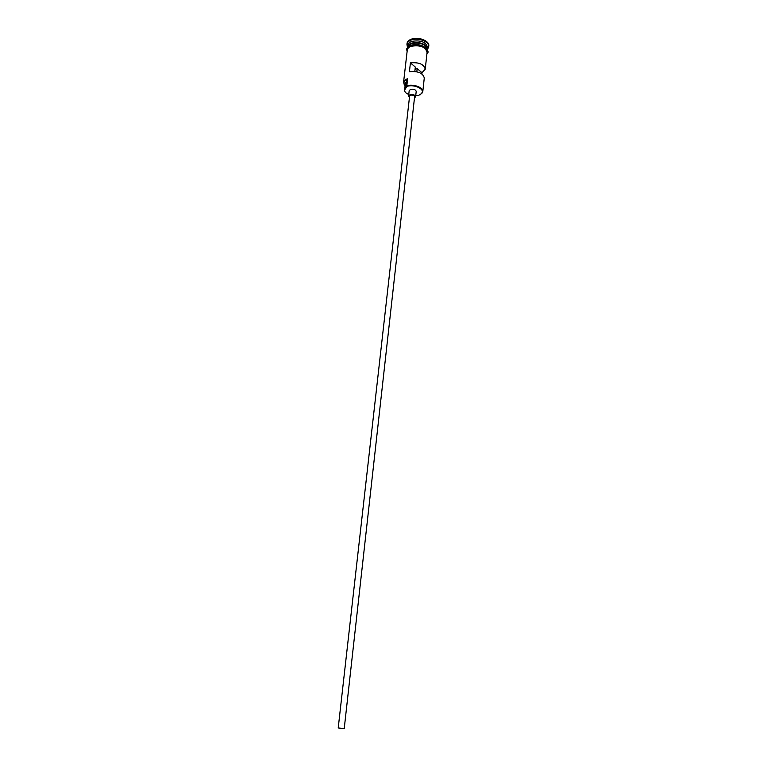 <?xml version="1.0" encoding="UTF-8"?>
<svg xmlns="http://www.w3.org/2000/svg" width="767" height="767" viewBox="0 0 767 767"><rect width="100%" height="100%" fill="white"/><g stroke="black" fill="none" stroke-linecap="round" stroke-linejoin="round"><path stroke-width="1.15" d="M415.781 95.348L418.322 95.616L421.898 93.286C425.052 89.097 414.027 83.919 407.009 86.383L406.817 85.827C413.202 83.613 423.624 87.505 422.78 91.743L420.297 94.772M415.062 69.222L417.171 68.618L416.826 71.782M344.23 728.621L338.218 727.95L409.597 96.067L410.633 95.156C412.867 94.849 414.19 95.348 414.621 96.632L344.23 728.621M414.477 97.917L415.628 96.738C415.024 94.935 413.164 94.245 410.038 94.677L408.59 95.952L409.453 97.351M415.628 96.738L416.213 91.417C415.618 89.595 413.758 88.905 410.642 89.336L409.195 90.631L408.59 95.952M407.613 47.266L407.632 46.998C407.891 45.282 409.242 43.978 411.697 43.096C420.527 41.696 425.771 43.738 427.411 49.222L427.372 49.481M407.555 47.659L407.565 47.516C407.833 45.799 409.185 44.496 411.639 43.614C420.469 42.223 425.714 44.265 427.353 49.74L427.344 49.884M407.67 46.634L407.823 45.282C408.092 43.546 409.444 42.243 411.889 41.36C420.719 39.961 425.963 42.003 427.603 47.496L427.411 49.222M407.239 46.231L406.941 44.294C407.229 42.396 408.715 40.958 411.409 39.98C418.36 37.334 429.645 41.782 428.686 46.729L427.411 49.203M421.86 73.891L421.994 72.702L425.234 69.203C423.921 64.217 418.983 62.108 410.422 62.894L409.415 71.715C418.005 70.948 422.953 73.038 424.276 77.966L422.78 91.743M407.555 79.356C404.621 80.477 403.461 82.088 404.075 84.178L405.091 85.751L403.547 82.424L407.267 50.114C407.526 48.398 408.888 47.094 411.342 46.221C420.182 44.831 425.426 46.873 427.075 52.329L425.234 69.203M406.817 85.827L407.632 78.713C405.158 79.538 403.797 80.775 403.547 82.424M406.941 44.294L407.037 43.431C407.325 41.533 408.821 40.095 411.505 39.117C418.456 36.461 429.741 40.919 428.782 45.867L428.686 46.729M421.994 72.702L417.171 68.618M406.798 86.45L405.848 88.119L406.654 81.024L407.478 79.989M406.654 81.024L405.398 83.009L404.592 90.084C404.535 91.858 405.925 93.315 408.763 94.466M405.848 88.119L404.592 90.084M414.813 71.446L415.311 67.045L410.422 62.894M426.931 47.688C423.835 43.374 418.792 41.936 411.793 43.374L408.437 45.617M410.47 44.093L411.774 43.546C416.836 42.233 421.342 42.971 425.282 45.752M426.989 53.124C429.175 48.474 418.168 43.556 411.275 46.173C408.38 47.238 407.009 48.81 407.181 50.9M411.38 45.301C418.034 42.779 428.763 47.305 427.19 51.907M427.449 48.858L427.967 48.551M426.903 53.901C431.562 50.89 421.025 41.773 411.265 45.234M407.085 51.686C407.219 49.615 404.65 48.609 411.102 45.291"/></g></svg>
